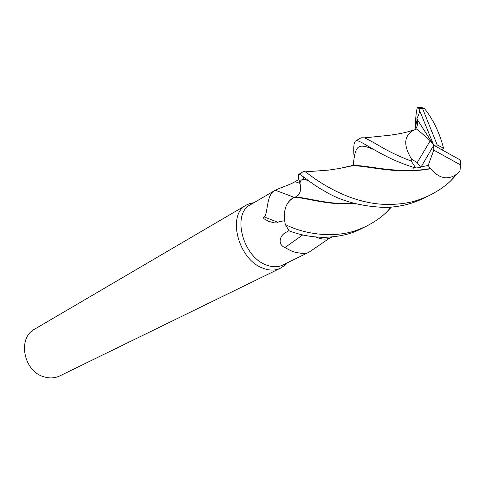 <?xml version="1.0" encoding="UTF-8"?>
<svg xmlns="http://www.w3.org/2000/svg" width="485" height="485" viewBox="0 0 485 485"><rect width="100%" height="100%" fill="white"/><g stroke="black" fill="none" stroke-linecap="round" stroke-linejoin="round"><path stroke-width="0.73" d="M298.505 177.801L299.997 183.397L298.487 177.74L298.772 174.309C300.779 173.654 310.206 183.3 324.162 190.884C340.228 200.857 360.319 206.367 384.447 207.422C398.106 207.277 411.037 204.294 423.229 198.474L429.055 195.631M300.542 186.295L300.633 187.719M300.579 189.344L300.524 189.823M298.79 194.491L298.202 195.2M391.413 207.095L387.703 210.981C382.41 216.516 375.196 221.651 366.066 226.38C355.711 230.854 348.733 234.097 329.648 234.752C313.14 234.437 298.36 231.036 285.307 224.543L285.271 224.379C282.828 210.987 285.732 202.051 293.983 197.559C285.738 202.027 282.834 210.969 285.271 224.379L284.507 219.826C283.689 210.011 286.114 203.003 291.788 198.789L294.019 197.474L291.788 198.789M253.964 202.681L250.181 203.385L246.374 205.028C226.774 214.394 238.05 259.39 262.737 268.12C269.211 270.685 275.043 270.739 280.227 268.29L283.713 266.041L286.435 263.246M284.616 220.748C281.167 221.221 278.905 221.736 277.826 222.294L276.529 222.948L274.389 222.851L268.726 221.39L263.979 218.747L263.422 217.577L264.404 217.001C268.235 212.26 266.174 194.061 275.316 190.217L250.43 204.743C231.775 213.618 242.542 256.504 266.029 264.889C272.206 267.35 277.772 267.411 282.713 265.071L309.133 252.109C306.568 253.976 301.064 253.8 292.625 251.576L284.847 247.611C277.25 244.028 280.142 236.195 284.471 233.291L288.987 230.563M246.374 205.028L34.823 329.048C16.993 338.009 23.589 371.916 44.493 376.954C49.979 378.494 55.108 378.13 59.879 375.869L280.227 268.29M275.48 190.12C279.36 188.131 290.248 184.7 295.116 181.657L298.948 179.48L299.997 183.409C301.47 189.92 300.179 194.358 296.123 196.704L294.019 197.474M294.116 197.322L275.316 190.217M277.826 222.294L264.404 217.001M302.695 234.934L284.847 247.611M329.436 238.287L328.424 238.941M309.485 251.873L309.133 252.109M332.122 236.965L331.334 237.432C326.817 239.814 321.616 239.651 315.729 236.947M354.189 203.397C328.054 205.04 306.92 197.407 296.462 197.249L294.134 197.292M315.826 236.959C321.791 239.681 327.042 239.796 331.576 237.292L332.116 236.965C327.508 239.796 322.076 239.796 315.826 236.959M459.786 171.175L451.062 180.505C445.763 185.761 438.555 190.744 429.443 195.443C418.434 200.196 410.716 203.724 390.383 204.464C346.126 205.252 310.691 175.443 305.423 171.842L303.665 171.441L298.772 174.309M303.464 176.861L303.707 178.535M285.307 224.543L289.193 230.848C299.997 235.043 311.746 237.207 324.441 237.347C339.233 236.783 351.267 234.025 360.549 229.078L365.775 226.525M414.93 129.701L415.627 119.413C416.112 113.508 416.724 109.41 417.464 107.106L418.725 108.349C420.143 111.265 419.561 112.769 416.839 118.843L417.106 119.953C418.076 123.548 417.433 126.779 415.178 129.641M442.102 149.895L443.526 148.192L442.526 144.457C438.361 130.229 432.305 118.219 424.357 108.422L422.653 107.785L417.464 107.106M353.917 154.739C353.413 146.828 353.959 142.257 355.553 141.02C359.233 139.147 368.157 147.725 392.238 159.238C400.846 163.045 408.703 165.967 415.821 168.004L420.792 167.464L433.76 145.257L437.209 144.936L422.574 108.555L424.357 108.422M416.839 118.843L433.76 145.257L433.79 150.114L460.659 165.009L460.689 160.226L433.76 145.257L430.262 140.735L416.815 128.962L413.572 130.277C403.859 135.673 403.199 145.306 411.595 159.177L411.141 161.02L415.821 168.004M411.141 161.02C402.465 157.71 394.748 154.272 387.994 150.708C381.343 147.288 370.964 140.601 364.453 137.843L361.082 137.782M355.026 203.621C325.92 205.658 304.21 196.819 293.983 197.559L296.123 196.71C300.185 194.364 301.476 189.926 299.997 183.397L295.116 181.657M414.099 129.834L408.206 131.726M415.124 129.653L416.809 128.955M413.129 167.186L412.88 168.228L415.318 167.852M421.144 166.864L428.176 165.476L430.347 168.574C397.554 174.394 368.121 165.118 353.753 165.506L345.096 167.295M430.347 168.574L430.71 168.75C439.046 178.51 447.625 180.365 456.458 174.315L459.889 171.047L460.659 165.009M345.459 167.204L349.946 166.052C363.265 163.991 394.014 175.382 430.71 168.75M443.52 148.192L437.209 144.936M433.79 150.114L428.176 165.47M413.669 167.355L412.88 168.228M430.262 140.735L417.203 162.663L420.792 167.464M417.203 162.663L411.595 159.177M459.889 171.041L460.174 169.053M418.725 108.349L433.76 145.257M422.574 108.555L418.961 108.543M299.997 183.397L299.991 183.403C300.348 178.819 303.549 178.189 309.606 181.517M417.106 119.953L414.778 129.731M373.814 149.58C356.705 142.147 355.335 146.585 353.171 165.524M252.982 203.251L250.181 203.385M329.37 238.311L309.169 252.091M285.507 232.551L284.471 233.291M296.123 196.704L296.462 197.249M285.392 263.755L283.713 266.041M355.553 141.02L361.107 137.77M387.703 210.981L390.916 207.137M413.572 130.277C401.883 133.442 399.507 133.781 389.534 135.279L364.459 137.843M416.439 129.162L416.112 129.24M351.389 165.627L353.753 165.506M456.458 174.315L451.062 180.505M349.946 166.052L339.827 168.428L328.369 170.126L305.423 171.842"/></g></svg>
